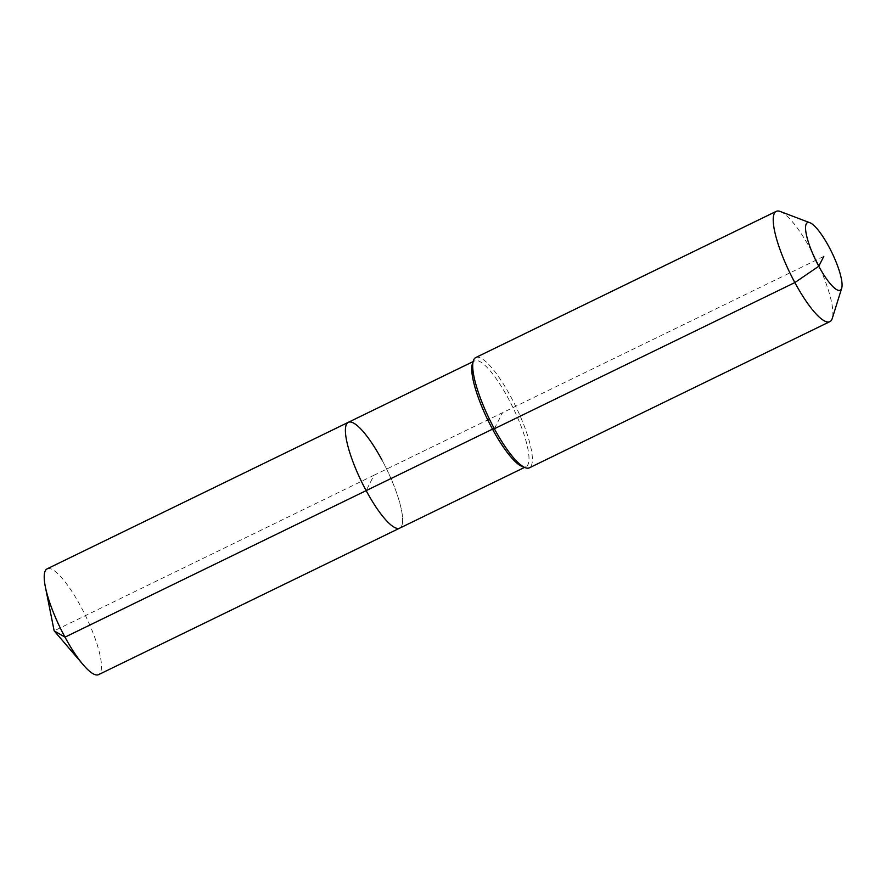 <?xml version="1.0" encoding="UTF-8"?>
<svg xmlns="http://www.w3.org/2000/svg" width="886" height="886" viewBox="0 0 886 886"><rect width="100%" height="100%" fill="white"/><g stroke="black" fill="none" stroke-linecap="round" stroke-linejoin="round"><path stroke-width="0.66" stroke-dasharray="4.43 3.32" d="M47.124 568.845A58.819 14.032 -115.9 0 1 80.715 606.334A58.819 14.032 -115.9 0 1 98.59 674.634M381.877 459.812A58.819 14.032 -115.9 0 1 399.752 528.111A58.819 14.032 -115.9 0 0 381.877 459.812A58.819 14.032 -115.9 0 0 348.287 422.334M472.338 363.98A58.819 14.032 -115.9 0 1 474.652 360.857A58.819 14.032 -115.9 0 1 508.243 398.346A58.819 14.032 -115.9 0 1 526.118 466.645A58.819 14.032 -115.9 0 1 522.231 466.523M475.738 357.556A61.311 14.619 -115.9 0 1 510.746 396.629A61.311 14.619 -115.9 0 1 529.374 467.819M780.278 211.488A61.311 14.619 -115.9 0 1 811.244 250.439A61.311 14.619 -115.9 0 1 832.275 318.373M823.792 256.408L374.014 475.228L366.151 490.634L374.014 475.228L54.157 630.832M494.366 428.746L502.561 412.688M474.652 360.857L473.08 361.621M526.118 466.645L524.534 467.409"/><path stroke-width="1.33" d="M524.534 467.409L98.59 674.634A58.819 14.032 -115.9 0 1 83.328 664.91A58.819 14.032 -115.9 0 1 64.988 637.145A58.819 14.032 -115.9 0 1 45.352 586.842A58.819 14.032 -115.9 0 1 47.124 568.845L348.287 422.334A58.819 14.032 -115.9 0 1 381.877 459.812M841.7 288.183A37.555 8.96 -115.9 0 1 818.775 266.243A37.555 8.96 -115.9 0 1 809.848 222.718A37.555 8.96 -115.9 0 1 828.82 246.574A37.555 8.96 -115.9 0 1 841.7 288.183L832.275 318.373A61.311 14.619 -115.9 0 1 829.872 321.64L529.374 467.819A61.311 14.619 -115.9 0 1 525.32 467.708L522.231 466.523A58.819 14.032 -115.9 0 1 492.516 429.156L366.151 490.634A58.819 14.032 -115.9 0 0 399.752 528.111A58.819 14.032 -115.9 0 1 366.151 490.634A58.819 14.032 -115.9 0 1 348.287 422.334A58.819 14.032 -115.9 0 0 366.151 490.634L64.988 637.145L54.157 630.832L45.352 586.842M525.32 467.708A61.311 14.619 -115.9 0 1 494.366 428.746L492.516 429.156A58.819 14.032 -115.9 0 1 472.338 363.98L473.323 360.823A61.311 14.619 -115.9 0 1 475.738 357.556L776.225 211.366A61.311 14.619 -115.9 0 1 780.278 211.488L809.848 222.718M829.872 321.64A61.311 14.619 -115.9 0 1 794.853 282.568L494.366 428.746A61.311 14.619 -115.9 0 1 473.323 360.823M823.792 256.408L818.775 266.243L794.853 282.568A61.311 14.619 -115.9 0 1 776.225 211.366M54.157 630.832L83.328 664.91M473.08 361.621L348.287 422.334"/></g></svg>
